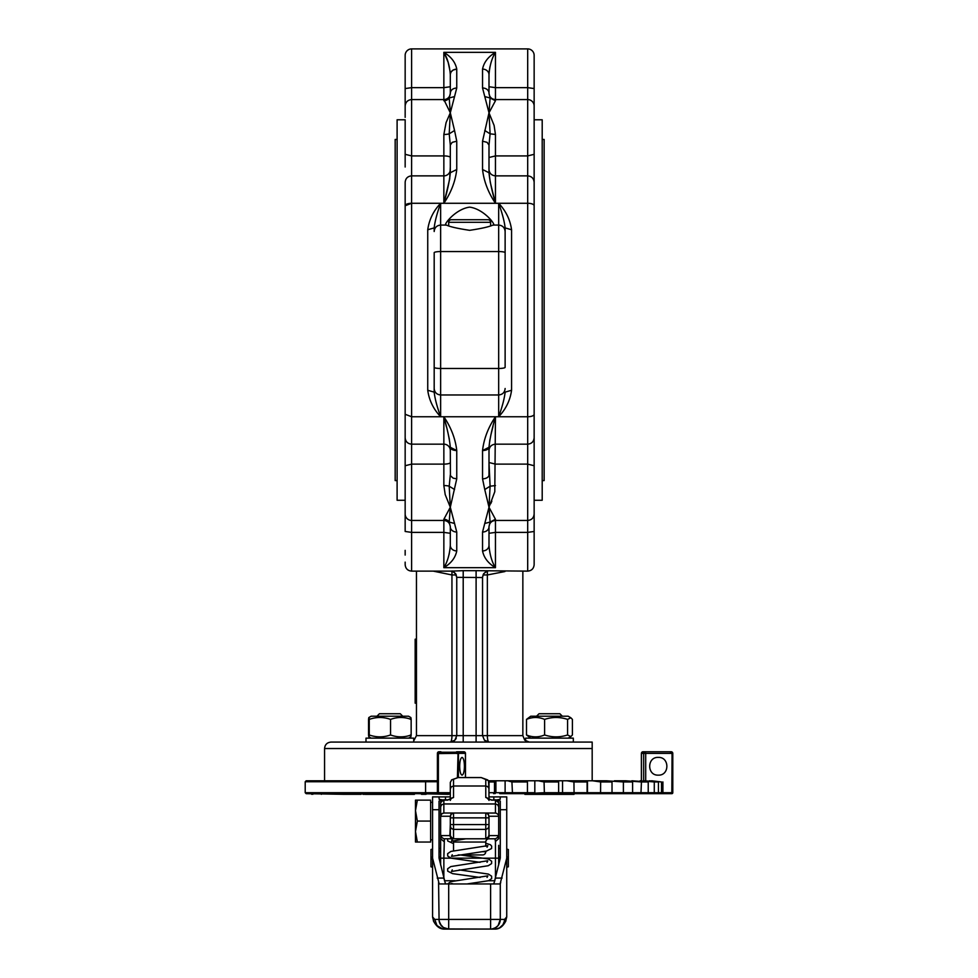 <?xml version="1.0" encoding="UTF-8"?>
<svg xmlns="http://www.w3.org/2000/svg" width="978" height="978" viewBox="0 0 978 978"><rect width="100%" height="100%" fill="white"/><g stroke="black" fill="none" stroke-linecap="round" stroke-linejoin="round"><path stroke-width="1.47" d="M458.364 777.559L458.462 753.537L457.692 752.461L458.303 752.229A1.614 1.553 -90 0 0 457.203 751.764L457.692 752.461L455.858 752.229L455.858 753.366L457.032 753.537L457.692 752.461L458.01 754.026L457.423 777.583M456.714 751.764L455.858 752.229M458.462 753.537L458.768 753.366A1.614 1.553 -90 0 0 458.303 752.229M464.966 752.229L437.887 752.229A1.614 1.614 0 0 0 437.411 753.366L440.418 752.229L440.418 753.366L455.858 753.366L438.89 753.586L438.156 752.449L437.411 754.234L437.411 792.706L438.376 793.671L450.308 793.671L448.609 794.319L418.071 793.671M450.308 792.706L438.376 792.706L438.376 754.234L437.692 754.234M438.376 754.234L438.89 753.586M437.411 753.586L437.887 752.229A1.614 1.614 0 0 1 439.024 751.764L440.895 751.764M672.791 753.586L672.791 792.706L671.825 793.671A0.966 0.966 0 0 0 672.791 792.706L671.825 793.671A0.966 0.966 0 0 0 672.192 793.598M670.896 751.764L671.177 751.764A1.614 1.614 0 0 1 672.314 752.229L670.443 752.229L670.566 753.366L671.69 753.537L672.179 752.461L670.896 751.764L643.011 751.764L671.177 751.764A1.614 1.614 0 0 1 672.791 753.366L672.179 752.461L672.069 754.026L671.825 793.671L647.106 793.671C641.495 793.671 641.495 793.671 647.106 793.671C641.495 793.671 641.495 793.671 647.106 793.671L645.382 793.671M672.314 752.229A1.614 1.614 0 0 1 672.791 753.366M522.851 571.128L522.851 735.639L524.746 740.199L522.851 735.639L463.205 735.639L463.205 742.082L413.718 742.082L413.718 738.145L365.992 738.145L365.992 742.082L331.004 742.082C327.092 742.473 324.94 744.613 324.562 748.537L324.562 780.774L437.411 780.774M592.179 780.774L592.179 742.082L573.316 742.082L573.316 738.145L526.445 738.145L562.277 738.145M530.748 716.214L568.157 716.214L570.846 717.766L567.57 719.392C559.917 716.874 552.264 716.874 544.612 719.392C538.572 716.874 532.533 716.874 526.494 719.392L530.748 716.214M567.57 719.392L567.57 734.967L570.846 736.593L572.411 734.967L572.411 719.392L570.846 717.766M544.612 719.392L544.612 734.967C552.264 737.485 559.917 737.485 567.57 734.967M526.494 719.392L526.494 734.967C532.533 737.485 538.572 737.485 544.612 734.967M530.748 738.145L526.494 734.967M368.889 717.522L371.151 716.214L408.559 716.214L410.821 717.522M410.454 719.392C410.687 716.874 410.919 716.874 411.151 719.392C404.281 716.874 397.423 716.874 390.552 719.392C383.449 716.874 376.359 716.874 369.256 719.392C369.024 716.874 368.792 716.874 368.559 719.392L368.559 734.967C368.792 737.485 369.024 737.485 369.256 734.967C376.359 737.485 383.449 737.485 390.552 734.967C397.423 737.485 404.281 737.485 411.151 734.967C410.919 737.485 410.687 737.485 410.454 734.967M368.559 734.967C368.792 737.485 369.024 737.485 369.256 734.967L369.256 719.392C369.024 716.874 368.792 716.874 368.559 719.392M390.552 719.392L390.552 734.967M411.151 719.392L411.151 734.967M562.35 716.214L559.881 713.744L539.025 713.744L536.555 716.214M524.88 793.671L524.88 794.356L574.025 794.356L574.025 793.671M402.753 716.214L400.283 713.744L379.427 713.744L376.958 716.214M365.283 793.671L365.283 794.356L414.427 794.356L414.427 793.671M464.428 766.263C464.293 771.654 463.499 774.613 462.056 775.138C460.614 774.613 459.819 771.654 459.684 766.263C459.819 760.884 460.614 757.926 462.056 757.4C463.499 757.926 464.293 760.884 464.428 766.263M438.327 780.774L306.175 780.774L305.209 781.74L425.601 781.74L425.87 780.774M488.963 781.96L494.501 781.96L495.369 780.774L488.535 780.774M495.369 780.774L507.729 780.774L511.922 781.96L512.472 793.671L526.409 793.671L527.448 792.706L527.448 781.96L526.58 780.774L507.729 780.774M526.58 780.774L538.377 780.774L544.061 781.96L544.404 793.671L557.497 793.671L558.634 792.706L558.634 781.96L556.066 780.774L538.377 780.774M556.066 780.774L566.934 780.774L573.939 781.96L574.074 793.671L585.895 793.671L587.106 792.706L587.106 781.96L582.912 780.774L566.934 780.774M582.912 780.774L592.534 780.774L600.651 781.96L600.565 793.671L610.773 793.671L601.983 793.671M606.336 780.774L623.389 781.96L623.389 792.706L612.02 792.706L610.773 793.671L612.02 792.706L612.02 781.96L606.336 780.774L592.534 780.774M609.196 793.671L631.372 793.671L632.607 792.706L632.607 781.96L625.59 780.774L614.392 780.774M625.59 780.774L641.446 781.96L640.945 793.671L647.045 793.671L634.49 793.671L657.326 793.671L620.529 793.671M640.113 780.774L654.282 781.96L654.282 792.706L648.231 792.706L647.045 793.671L648.231 792.706L648.231 781.96L631.861 780.774M649.453 780.774L661.519 781.96L661.519 792.706L658.438 792.706L657.326 793.671L658.438 792.706L658.438 781.96L644.404 780.774M661.519 781.96L651.641 780.774M499.721 793.671L512.472 793.671L511.922 792.706L494.501 792.706L494.501 781.96M343.901 794.319L345.955 794.319L345.955 793.671L343.901 793.671L343.901 794.319L306.175 793.671L438.376 793.671L437.411 792.706L438.376 793.671L438.376 792.706L438.376 793.671L437.411 792.706L425.601 792.706L425.882 794.319L427.398 793.671M619.612 793.671L577.668 793.671M361.64 793.671L361.151 794.319L345.955 794.319M580.956 793.671L600.565 793.671L600.651 792.706L573.939 792.706L574.074 793.671L563.23 793.671L562.546 792.706L544.061 792.706L544.404 793.671L535.614 793.671L534.819 792.706L511.922 792.706M556.225 793.671L563.23 793.671L562.546 792.706L573.939 792.706M525.052 793.671L544.061 792.706M504.892 793.671L544.404 793.671M548.413 793.671L574.074 793.671M360.344 794.319L361.151 793.671M312.85 794.319L312.85 793.671L321.542 793.671M450.308 793.671L431.604 793.671M648.231 792.706L641.446 792.706L640.945 793.671M631.372 793.671L632.607 792.706L623.389 792.706L623.084 793.671L623.389 792.706M654.282 792.706L653.597 793.671L654.282 792.706L658.438 792.706M585.895 793.671L587.106 792.706M662.913 781.96L662.913 792.706L672.791 792.706L671.825 793.671L672.791 792.706L672.595 754.026M557.497 793.671L558.634 792.706M526.409 793.671L527.448 792.706M494.501 792.706L493.609 793.671L494.501 792.706L489 792.706M458.768 753.366L465.43 753.366L463.865 751.764L457.203 751.764M641.421 780.774L641.421 753.366A1.614 1.589 -90 0 1 643.011 751.764L641.385 753.366L641.385 780.774M662.913 792.706L661.91 793.671L662.913 792.706L660.651 793.671L661.519 792.706M511.922 781.96L527.448 781.96M544.061 781.96L558.634 781.96M573.939 781.96L587.106 781.96M600.651 781.96L612.02 781.96M623.389 781.96L632.607 781.96M641.446 781.96L648.231 781.96M654.282 781.96L658.438 781.96M658.28 757.4C669.722 756.85 669.722 775.688 658.28 775.138C646.837 775.688 646.837 756.85 658.28 757.4M321.383 793.671L321.383 794.319M311.701 793.671L311.701 794.319M345.674 793.671L345.674 794.319M351.212 793.671L351.212 794.319M351.762 793.671L351.762 794.319M362.924 793.671L362.924 794.319L365.283 794.319M421.481 793.671L421.481 794.319L425.882 794.319M447.019 793.671L447.019 794.319M499.978 859.381L498.67 859.381M440.638 859.381L439.33 859.381M432.569 857.437L430.956 857.437L432.569 857.021M506.738 857.021L508.352 857.083L506.738 857.437M500.284 857.437L498.67 857.437M440.638 857.437L439.024 857.437M445.467 883.953L439.024 858.073L439.024 856.948L440.638 856.948M498.67 856.948L500.284 856.948L500.284 858.073L493.841 883.953M432.569 859.295L430.956 859.246L432.569 858.892M506.738 858.892L508.352 858.892L506.738 859.295M439.208 858.892L440.638 858.892M498.67 858.892L500.1 858.892M430.956 857.083L430.956 849.527L432.569 849.1M506.738 867.229L508.352 866.801L508.352 859.246M432.569 867.229L430.956 866.801L430.956 859.246M430.956 857.437L430.956 858.892M508.352 857.437L508.352 858.892M508.352 857.083L508.352 849.527L506.738 849.1M415.479 831.557L417.349 842.046L415.479 842.046L415.479 800.126L417.349 800.126L415.479 810.603L417.349 821.08L415.479 831.557M417.349 821.08L430.638 821.08L430.638 800.126L417.349 800.126M430.638 821.08L430.638 842.046L417.349 842.046M452.227 839.454L451.494 841.263L465.772 838.818L495.553 838.757L497.606 837.388L498.144 835.591L489.44 835.591L488.499 837.877L486.848 838.757L465.479 838.818M443.853 841.447L440.638 838.696L440.638 858.158L443.853 858.158L444.379 838.818L453.095 838.818L450.809 837.877L449.868 835.591L441.164 835.591L441.701 837.388L443.755 838.757L494.929 838.818L495.455 841.447L498.67 838.696L498.144 835.591M453.535 850.811L453.535 842.046L485.773 842.046A3.227 3.227 0 0 1 489 838.818M453.535 842.046A3.227 3.227 0 0 0 453.254 840.725M458.144 854.943L482.545 854.943L458.144 854.943M482.79 851.716L485.773 851.716A3.227 3.227 0 0 1 482.545 854.943M440.699 815.615L441.579 813.965L440.638 816.251L440.699 802.143L443.474 799.833M497.729 800.737L498.67 802.706L495.455 800.126L497.729 800.737M495.834 799.833L491.421 800.126L495.455 800.126L495.455 803.953L497.729 804.821L498.67 806.887L498.67 802.706M489.44 835.591L489 835.065L488.059 837.339L485.773 838.28L486.225 838.818M442.068 813.562L443.853 813.024L443.853 803.953L495.455 803.953L495.455 813.024L485.773 813.024L496.078 813.085L498.132 814.454L498.67 816.251L498.67 806.887M440.638 838.611L440.638 816.251L450.308 816.251L450.308 817.852L450.846 814.454L453.535 813.024L485.773 813.024L488.462 814.454L489 817.852L489 816.251L498.67 816.251L498.67 838.696M488.059 824.564L489 824.564L489 835.065L489 816.251L488.059 813.965M495.455 841.447L495.455 858.158L498.67 858.158L498.67 865.017L498.67 845.334M487.79 779.967L481.176 777.559L488.45 780.664L489 788.94L489 782.412M488.939 799.857L486.408 797.547L491.421 800.126M489 799.442L488.939 788.366L487.57 786.508L485.773 786.006L485.773 797.498M450.308 799.442L450.308 782.412L451.738 779.808L458.132 777.559L481.176 777.559M450.369 799.857L451.738 797.987L453.535 797.498L453.535 779.698M453.083 838.818L453.535 838.28L451.738 837.743L450.369 835.701L450.308 824.564L449.868 835.591M451.249 813.965L450.308 816.251L450.308 824.564L451.249 824.564M440.638 858.158L440.638 865.017M440.638 846.875L440.638 845.334M498.67 803.048L498.67 816.251M443.853 813.024L453.535 813.024L443.853 813.024L441.579 813.965M440.638 816.251L440.638 803.048M445.467 799.821L445.467 796.899L439.024 796.899L439.146 799.307L442.655 799.943M445.467 796.899L450.308 796.899M489 796.899L493.841 796.899L493.841 799.821M496.653 799.943L500.161 799.307L500.284 796.899L493.841 796.899M440.638 851.141L439.024 851.398A4.841 4.694 180 0 0 439.122 852.364M445.051 882.474L445.467 883.22M439.024 858.073L439.024 801.092L442.093 800.187M497.215 800.187L500.284 801.092L500.284 858.073M438.584 882.474L439.073 920.371L440.161 923.99L443.315 927.474L448.694 929.1L491.555 929.051L495.174 927.963L498.095 925.567L500.284 919.43L498.609 924.858M439.024 796.899L432.569 796.899L432.569 858.146L439.024 883.244M500.724 882.474L500.284 883.953L439.024 883.953M494.257 882.474L493.841 883.22M433.706 921.496L432.569 917.034L432.569 858.146M490.614 883.953L490.614 929.1L495.834 929.051L499.428 927.963L502.912 924.797L504.342 921.313L504.538 919.43L500.284 919.43L500.284 883.953M439.195 921.239L441.274 925.628M505.602 921.496L506.738 916.912L504.538 919.43M433.364 920.763C436.237 926.423 439.917 929.198 444.428 929.1L448.694 929.1L448.694 919.43L434.77 919.43L436.97 925.567L442.545 928.917L494.88 929.1C499.391 929.198 503.071 926.423 505.944 920.763M500.284 883.244L506.738 858.146L506.738 796.899L500.284 796.899M506.738 858.146L506.738 916.912M495.993 927.474L492.423 928.929M443.315 927.474L446.885 928.929M416.457 668.597L415.161 668.597L415.161 703.17L416.457 703.17M415.161 668.597L415.161 667.681L416.457 667.681M415.161 667.681L415.161 656.14L416.457 656.14M415.161 656.14L415.161 639.209L416.457 639.209M490.614 222.312A2.579 2.579 0 0 0 488.034 219.732L451.274 219.732A2.579 2.579 0 0 0 448.694 222.312L490.614 222.312L490.614 225.539M534.147 94.047L534.147 122.409M534.147 167.018L534.147 198.253M534.147 220.551L534.147 377.166M534.147 497.619L534.147 500.259L542.203 500.259L542.203 119.781L534.147 119.781M405.161 122.409L405.161 119.781L397.105 119.781L397.105 500.259L405.161 500.259L405.161 497.619M405.161 119.781L405.161 167.018M405.161 500.259L405.161 525.993M534.147 525.993L534.147 106.027A6.455 6.455 0 0 0 527.692 99.573L527.692 571.128C531.604 570.749 533.756 568.597 534.147 564.685L534.147 500.259M511.567 229.757C510.186 219.732 505.883 210.906 498.67 203.277C502.276 213.277 504.428 221.493 505.125 227.898L511.567 229.757L511.567 390.271L505.125 392.129C504.428 398.547 502.276 406.75 498.67 416.75C505.895 409.122 510.186 400.295 511.567 390.271M534.147 548.291L534.147 564.685M493.841 224.451L492.936 225.074C489.049 226.835 481.298 228.583 469.648 230.319C458.01 228.583 450.247 226.835 446.371 225.074C441.909 226.615 454.892 209.023 469.648 207.14C484.416 209.011 497.399 226.615 492.936 225.074L498.67 225.074L498.67 251.554A6.455 1.149 0 0 1 505.125 252.703L505.125 367.325A6.455 1.149 0 0 1 498.67 368.474L440.638 368.474A6.455 1.149 180 0 1 434.183 367.325L434.183 252.703A6.455 1.149 180 0 1 440.638 251.554L498.67 251.554L498.67 394.965L440.638 394.965L440.638 225.074C436.714 225.453 434.562 227.605 434.183 231.517L434.183 227.898C434.88 221.493 437.032 213.277 440.638 203.277C433.413 210.906 429.122 219.732 427.741 229.757L427.741 390.271C429.122 400.295 433.425 409.122 440.638 416.75C437.032 406.75 434.88 398.547 434.183 392.129L427.741 390.271M405.161 562.13L405.161 564.685C405.552 568.597 407.692 570.749 411.616 571.128L411.616 520.455A6.455 6.455 0 0 1 405.161 514.012L405.161 465.724L411.616 464.122L411.616 203.277L443.853 203.277C451.127 192.483 455.43 181.223 456.75 169.5L456.75 141.199L452.191 142.348L450.308 145.111L450.308 172.739L456.75 169.5L450.308 172.739C449.635 180.38 447.496 190.563 443.853 203.277L495.455 203.277C491.812 190.563 489.672 180.38 489 172.739L490.284 182.397L494.183 198.253M405.161 550.345L405.161 555.064M405.161 512.093L405.161 531.47L411.616 532.387L443.853 532.387L450.308 533.291L450.308 526.616M489.856 439.758L489 447.288A6.455 3.252 180 0 1 482.545 450.54L482.545 478.829A6.455 3.9 0 0 0 489 474.929L489 447.288C489.672 439.635 491.824 429.464 495.455 416.75L443.853 416.75L443.853 485.565L445.21 494.611L450.308 507.24L456.75 478.829L456.75 450.54C455.43 438.816 451.127 427.545 443.853 416.75C447.496 429.476 449.635 439.648 450.308 447.288L456.75 450.54A6.455 3.252 180 0 1 450.797 448.523M324.562 748.537L592.179 748.537L592.179 742.082L331.004 742.082M456.763 577.338L482.264 577.546M452.129 571.128L455.675 573.707L456.75 577.277L456.75 735.639L454.868 740.199L450.308 742.082A6.455 1.65 90 0 0 451.958 735.639L416.457 735.639L413.718 740.908L416.457 735.639L416.457 571.128M524.746 740.199L529.306 742.082L524.746 740.199M440.638 203.277L440.638 225.074L446.371 225.074L445.467 224.463M534.147 107.935L534.147 55.355A6.455 6.455 0 0 0 527.692 48.9L527.692 99.573L495.455 99.573C491.604 99.218 489.452 97.115 489 93.277L489 74.658A6.455 5.575 180 0 0 482.545 69.096L482.545 87.996L489 112.8L482.545 141.199L482.545 169.5C483.878 181.223 488.181 192.483 495.455 203.277L495.455 134.475L490.1 133.827L489 112.8L490.1 97.983L495.455 100.758L495.455 52.335C488.181 56.736 483.89 62.323 482.545 69.096M407.056 50.795A6.455 6.455 0 0 1 411.616 48.9A6.455 6.455 0 0 0 405.161 55.355A6.455 6.455 0 0 1 407.056 50.795A6.455 6.455 0 0 0 405.161 55.355L405.161 117.36M484.758 96.565L490.1 97.983L489 93.277M451.261 71.736L453.169 70.025L456.75 69.096C452.838 69.426 450.687 71.272 450.308 74.658L450.308 93.277A6.455 6.455 0 0 1 443.853 99.573L450.308 112.8L454.55 96.565L449.208 97.983L450.308 112.8L449.208 133.827L454.55 130.49L450.308 112.8L446.078 122.629L443.853 134.475L443.853 155.918A6.455 1.601 180 0 1 450.308 157.507M443.853 100.758A6.455 6.284 180 0 0 449.208 97.983L450.308 93.375M542.203 139.451L544.135 139.451L544.135 480.589L542.203 480.589M397.105 139.451L395.173 139.451L395.173 480.589L397.105 480.589M489.978 66.626L489.147 71.736M450.308 93.13C450.687 90.013 452.838 88.301 456.75 87.996L456.75 69.096C455.43 62.323 451.127 56.736 443.853 52.335C447.484 58.277 449.635 65.709 450.308 74.658M454.55 96.565L456.75 87.996M443.853 134.475A6.455 1.467 0 0 0 449.208 133.827L450.308 145.111M456.75 141.199L454.55 130.49M482.545 141.199L487.105 142.348L489 145.111L489 172.739L482.545 169.5M484.758 130.49L490.1 133.827L489 145.111M482.545 87.996A6.455 5.135 0 0 1 489 93.13L489 86.736L495.455 87.653L527.692 87.653L534.147 88.558L534.147 55.355A6.455 6.455 0 0 0 527.692 48.9L411.616 48.9L411.616 99.573L443.853 99.573L443.853 87.653L450.308 86.736M489 86.736L489 74.658C489.672 65.709 491.824 58.264 495.455 52.335L443.853 52.335L443.853 87.653L411.616 87.653L405.161 88.558M495.455 134.475L494.098 125.428L489 112.8L495.455 100.758M445.124 198.253L449.697 178.937L450.308 167.018M450.161 71.736L448.181 62.372L444.208 52.934M434.183 231.517L434.183 227.898L427.741 229.757M534.147 205.747A6.455 2.469 180 0 0 527.692 203.277L498.67 203.277L498.67 225.074C502.594 225.453 504.746 227.605 505.125 231.517L505.125 227.898M505.125 252.703L505.125 231.517M405.161 107.238L405.161 106.027C405.552 102.103 407.692 99.952 411.616 99.573L411.616 155.918L405.161 154.316M407.056 203.999A6.455 2.469 180 0 1 408.034 203.693A6.455 2.469 180 0 1 409.146 203.473A6.455 2.469 180 0 1 410.357 203.326A6.455 2.469 180 0 1 411.604 203.277L411.616 155.918L443.853 155.918L443.853 175.869L411.616 175.869C407.692 176.248 405.552 178.375 405.161 182.25L405.161 465.724M405.161 94.047L405.161 116.345M482.545 735.639L484.44 740.199L489 742.082A6.455 6.455 0 0 1 487.741 741.96L489 742.082A6.455 6.455 0 0 1 487.741 741.96L484.44 740.199A6.455 6.455 0 0 0 486.531 741.593L486.531 741.593A6.455 6.455 0 0 1 484.44 740.199L482.545 735.639L482.545 577.277L483.633 573.707L487.178 571.128M456.261 738.109A6.455 6.455 0 0 1 455.662 739.221A6.455 6.455 0 0 0 456.261 738.109M454.868 740.199A6.455 6.455 0 0 1 452.777 741.593A6.455 6.455 0 0 0 454.868 740.199L450.308 742.082A6.455 6.455 0 0 0 451.567 741.96A6.455 6.455 0 0 1 450.308 742.082M482.998 574.966L487.35 574.966L487.362 571.201L487.35 574.966L504.917 571.543M527.692 571.128L476.103 570.675L476.103 742.082L525.589 742.082M433.254 571.128L451.958 574.966L451.946 571.201L451.958 735.639L463.205 735.639L463.205 570.675L451.494 571.128C453.132 570.382 454.892 572.436 456.75 577.277M534.147 414.281A6.455 2.469 180 0 1 527.692 416.75L498.67 416.75L498.67 394.965C502.594 394.586 504.746 392.435 505.125 388.51M434.183 367.325L434.183 392.129M443.853 416.75L440.638 416.75L440.638 394.965C436.714 394.586 434.562 392.435 434.183 388.51M482.545 550.944A6.455 5.575 0 0 0 489 545.369L489 526.91A6.455 5.135 180 0 1 482.545 532.032L482.545 550.944C483.89 557.717 488.181 563.291 495.455 567.692C491.812 561.763 489.672 554.318 489 545.369M489 533.291L495.455 532.387L495.455 519.281L489 507.24L490.1 486.2L484.758 489.538L489 507.24L484.758 523.474L490.1 522.044L489 507.24L494.795 491.689L495.455 416.75C488.181 427.533 483.89 438.792 482.545 450.54L489 447.288L489 453.01M495.455 485.565L490.1 486.2L489 462.521L495.455 464.122L527.692 464.122L534.147 465.724M482.545 478.829L484.758 489.538M495.455 519.281L490.1 522.044L489 526.751C489.452 522.912 491.604 520.822 495.455 520.455L527.692 520.455C531.604 520.076 533.756 517.924 534.147 514.012M484.758 523.474L482.545 532.032M454.55 523.474L450.308 507.24L449.208 522.044L454.55 523.474L456.75 532.032A6.455 5.135 180 0 1 450.308 526.91L450.308 545.369A6.455 5.575 0 0 0 456.75 550.944L456.75 532.032M450.308 545.369C449.635 554.33 447.484 561.763 443.853 567.692C451.127 563.304 455.418 557.717 456.75 550.944M450.308 447.288L450.43 475.687L453.169 478.169L456.75 478.829M454.55 489.538L449.208 486.2L450.308 507.24L443.853 519.281L443.853 567.692L495.455 567.692L495.455 532.387L527.692 532.387L534.147 531.47M443.853 519.281A6.455 6.284 -0 0 1 449.208 522.044L450.308 526.751C449.856 522.912 447.704 520.822 443.853 520.455L411.616 520.455L411.616 464.122L443.853 464.122A6.455 1.601 180 0 0 450.308 462.521M450.308 474.929L449.208 486.2A6.455 1.467 180 0 0 443.853 485.565M449.11 554.355L450.161 548.291M449.367 439.318L448.303 434.44M446.384 426.714L445.137 421.824M492.985 426.506L491.017 434.379M491.836 501.164L490.736 503.682M534.147 421.775L534.147 453.01M405.161 453.01L405.161 437.777C405.552 441.653 407.692 443.78 411.616 444.159L443.853 444.159A6.455 6.381 180 0 1 450.308 450.54M458.486 219.732L464.073 219.732M465.43 753.366L465.43 777.559M305.209 781.74L305.209 792.706L425.601 792.706L425.601 781.74L437.411 781.74M612.02 792.706L600.651 792.706M645.284 753.366L670.566 753.366M645.284 751.764L645.7 753.366L645.284 751.764A1.614 1.614 90 0 0 643.671 753.366L645.7 753.366L645.7 780.774M437.411 792.706L438.376 792.706L437.411 792.706A0.966 0.966 0 0 0 438.376 793.671M494.941 793.671L495.907 792.706L494.941 793.671M505.113 792.706L505.993 793.671L505.113 792.706L505.113 780.774M641.421 753.366L643.671 753.366L643.671 780.774M587.46 792.706L587.46 780.774M641.446 792.706L632.607 792.706M495.907 780.774L495.907 792.706M534.819 780.774L534.819 792.706M562.546 780.774L562.546 792.706M485.773 813.024L485.773 817.852L488.059 817.852M451.249 817.852L485.773 817.852L485.773 829.393L488.059 828.452L489 826.178M450.308 824.564L489 824.564M443.853 878.855L443.853 858.158L495.455 858.158L495.455 878.855M450.308 788.94L451.249 786.862L453.535 786.006L485.773 786.006L485.773 779.698M450.308 800.42L450.736 799.234L447.887 799.821L453.535 797.498M440.638 806.887L441.579 804.821L443.853 803.953L443.853 800.126L447.887 800.126M450.308 826.178L451.249 828.452L453.535 829.393L453.535 813.024M441.164 835.591L440.638 838.696M453.535 838.28L453.535 829.393L485.773 829.393L485.773 838.28M443.67 878.073L437.203 878.073M432.569 809.711L439.024 809.711M448.694 883.953L448.694 919.43L500.284 919.43A9.67 9.67 0 0 1 490.614 929.1M434.77 919.43L432.569 916.912M502.105 878.073L495.638 878.073M500.284 809.711L506.738 809.711M643.671 753.366L644.331 753.366M451.958 574.966L456.31 574.966M476.103 570.675L463.205 570.675M450.308 169.487A6.455 6.381 180 0 1 443.853 175.869L443.853 203.277M489 157.507L495.455 155.918L527.692 155.918L534.147 154.316M489 169.487C489.379 173.363 491.531 175.49 495.455 175.869L527.692 175.869C531.604 176.248 533.756 178.375 534.147 182.25M498.67 203.277L495.455 203.277M411.616 203.277L405.161 205.747A6.455 2.469 180 0 1 405.283 205.27M405.662 204.805A6.455 2.469 180 0 1 406.249 204.378A6.455 2.469 180 0 1 407.056 204.011M534.147 55.355A6.455 6.455 0 0 0 532.252 50.795M487.35 574.966L487.35 735.639A6.455 1.65 -90 0 0 489 742.082M489 450.54C489.379 446.665 491.531 444.538 495.455 444.159L527.692 444.159C531.604 443.78 533.756 441.653 534.147 437.777M498.67 416.75L495.455 416.75M440.638 416.75L411.616 416.75L405.161 414.281M525.589 740.908L525.589 738.145M568.157 738.145L570.846 736.593M408.559 738.145L410.821 736.837M465.479 777.559L465.479 753.366A1.614 1.614 0 0 0 463.865 751.764M305.209 792.706L306.175 793.671M430.638 839.833L432.569 839.833M487.068 847.229L487.826 845.64L450.931 851.422L447.643 853.66L447.716 856.056L451.066 858.171L480.088 862.327M460.332 854.943L488.401 858.977L491.653 861.215L491.579 863.611L488.242 865.726L451.494 871.459L452.239 869.882M487.068 877.437L487.839 875.848L450.919 881.63L447.594 883.953M451.481 883.403L453.34 883.953M485.773 843.268L490.455 844.747L491.677 846.141L491.579 848.525L486.567 851.031L451.494 856.361L452.239 854.784M447.545 838.818L447.728 840.97L453.535 843.647M487.056 862.327L487.802 860.762L450.809 866.569L447.631 868.782L447.728 871.178L452.594 873.647L480.088 877.437M467.044 883.953L488.645 880.701L491.677 878.55L491.592 876.154L488.364 874.075L459.22 869.882M440.638 802.706L443.523 799.833L447.887 799.821M489 800.42L488.572 799.234L491.421 799.821M451.518 779.967L458.132 777.559M494.917 880.738L488.523 880.738M455.063 880.738L444.391 880.738M439.024 919.43A9.67 9.67 0 0 0 448.694 929.1M371.151 738.145L368.889 736.837M500.284 848.488L498.67 848.488M440.638 848.488L439.024 848.488M430.638 802.327L432.569 802.327M485.773 846.251L485.773 842.046M448.694 222.312L448.694 225.551M482.545 577.277C483.108 573.939 484.868 571.885 487.826 571.128M411.616 571.128L451.604 571.128"/></g></svg>
